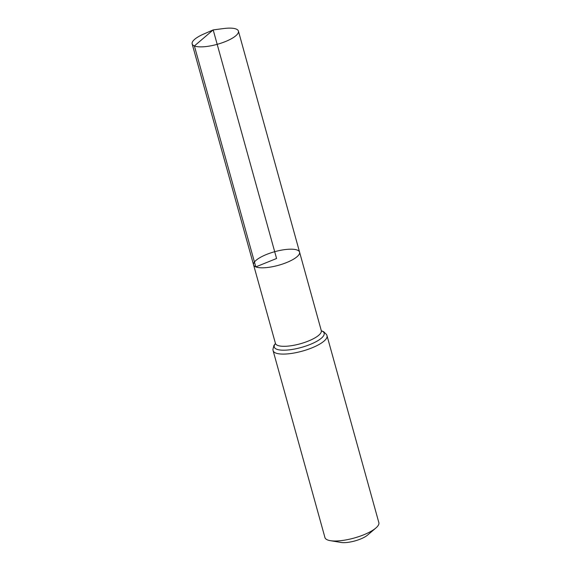 <?xml version="1.0" encoding="UTF-8"?>
<svg xmlns="http://www.w3.org/2000/svg" width="571" height="571" viewBox="0 0 571 571"><rect width="100%" height="100%" fill="white"/><g stroke="black" fill="none" stroke-linecap="round" stroke-linejoin="round"><path stroke-width="0.86" d="M275.522 343.692L253.581 264.88A23.861 7.059 -15.5 0 0 255.801 266.9A23.861 7.059 -15.5 0 0 282.638 264.016A23.861 7.059 -15.5 0 0 299.575 252.125A23.861 7.059 -15.5 0 0 274.694 251.704A23.861 7.059 -15.5 0 0 253.581 264.88A23.861 7.059 -15.5 0 0 255.801 266.9A23.861 7.059 -15.5 0 0 282.638 264.016A23.861 7.059 -15.5 0 0 299.575 252.125L238.421 31.084A24.011 7.102 -15.5 0 0 236.187 29.05A24.011 7.102 -15.5 0 0 223.632 28.55L213.183 29.906L276.578 258.499L255.801 266.9L194.39 45.951L213.183 29.906L203.526 34.124A24.011 7.102 -15.5 0 0 192.156 43.917A24.011 7.102 -15.5 0 0 194.39 45.951A24.011 7.102 -15.5 0 0 221.384 43.053A24.011 7.102 -15.5 0 0 238.421 31.084M327.012 335.691A27.972 8.272 -15.5 0 1 307.162 349.638A27.972 8.272 -15.5 0 1 275.707 353.014A27.972 8.272 -15.5 0 1 273.102 350.644L324.942 537.561A27.972 8.272 -15.5 0 0 327.54 539.923A27.972 8.272 -15.5 0 0 330.324 540.666L341.03 542.45A16.316 4.825 -15.5 0 0 367.574 535.091L375.832 528.047A27.972 8.272 -15.5 0 0 378.844 522.608L327.012 335.691L326.591 334.606L323.671 331.708L321.33 330.759M330.324 540.666A27.972 8.272 -15.5 0 0 375.832 528.047M275.4 343.371A23.811 7.045 -15.5 0 0 277.62 345.391A23.811 7.045 -15.5 0 0 304.4 342.514A23.811 7.045 -15.5 0 0 321.295 330.645L299.575 252.125M275.443 343.571A25.895 7.659 -15.5 0 0 276.664 349.202A25.895 7.659 -15.5 0 0 310.474 344.327A25.895 7.659 -15.5 0 0 321.366 330.837M273.102 350.644L272.909 349.495L273.909 345.512L275.429 343.492M253.581 264.88L192.156 43.917"/></g></svg>
